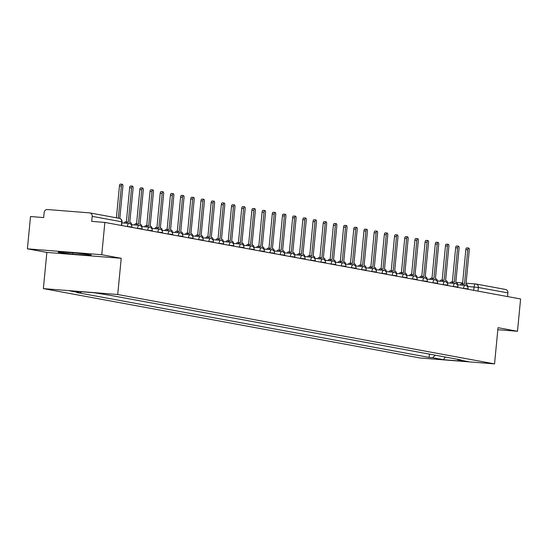 <?xml version="1.0" encoding="UTF-8"?>
<svg xmlns="http://www.w3.org/2000/svg" width="548" height="548" viewBox="0 0 548 548"><rect width="100%" height="100%" fill="white"/><g stroke="black" fill="none" stroke-linecap="round" stroke-linejoin="round"><path stroke-width="0.82" d="M101.757 254.724L27.4 248.833L46.861 252.416L43.374 288.611L420.186 357.995L494.543 363.886L117.731 294.502L121.218 258.307L101.757 254.724L104.867 222.426L520.6 298.975L517.49 331.273L498.029 327.69L494.543 363.886M27.4 248.833L30.51 216.535L43.669 217.577L44.155 212.549A3.261 2.98 -79.6 0 1 47.443 209.535L89.529 212.871A3.261 2.98 -79.6 0 1 89.81 212.905L119.389 218.351A3.261 2.98 100.4 0 1 121.772 221.796L92.194 216.35A3.261 2.98 -79.6 0 0 89.81 212.905M505.263 289.419A3.261 2.98 100.4 0 1 507.921 292.906L478.342 287.453L467.814 286.488M507.571 296.578L507.921 292.906M497.831 329.718L517.49 331.273M92.194 216.35L91.708 221.385L104.867 222.426M81.494 291.769L80.337 292.831L69.37 290.81L94.352 292.783L108.819 295.084L461.074 359.947L457.58 359.673L468.554 361.687L443.565 359.714L432.598 357.693L435.311 355.2M80.337 292.831L76.843 292.55L429.098 357.412L432.598 357.693M43.374 288.611L117.731 294.502M46.861 252.416L121.218 258.307M89.29 255.457L91.269 254.957L76.686 253.142L60.116 251.827L58.129 252.333L72.72 254.149L89.29 255.457L89.358 254.717M429.42 354.118L429.098 357.412M457.251 359.241L457.58 359.673M445.202 357.022L443.565 359.714M72.843 252.834L72.72 254.149M116.388 217.803L119.464 185.847A1.877 0.76 -85.5 0 1 120.368 184.114L122.3 184.265A1.877 0.76 94.5 0 0 121.403 185.998L118.306 218.152M119.8 218.46L122.903 186.279A1.877 0.76 94.5 0 0 122.3 184.265M131.664 225.372A3.261 1.322 94.5 0 0 130.63 222.639L129.787 222.481L133.089 188.156A1.877 0.76 94.5 0 0 132.486 186.142A1.877 0.76 94.5 0 0 131.589 187.875L128.28 222.2L127.431 222.05A3.261 1.322 94.5 0 0 127.376 222.043A3.261 1.322 94.5 0 0 126.239 223.221M124.3 223.063A3.261 1.322 -85.5 0 1 125.444 221.885A3.261 1.322 -85.5 0 1 125.499 221.892L127.321 222.036M126.355 221.961L129.657 187.724A1.877 0.76 -85.5 0 1 130.554 185.991L132.486 186.142M141.85 227.249A3.261 1.322 94.5 0 0 140.822 224.509L139.973 224.358L143.275 190.026A1.877 0.76 94.5 0 0 142.672 188.019A1.877 0.76 94.5 0 0 141.774 189.752L138.473 224.077L137.623 223.92A3.261 1.322 94.5 0 0 137.569 223.913A3.261 1.322 94.5 0 0 136.425 225.091M134.493 224.94A3.261 1.322 -85.5 0 1 135.63 223.762A3.261 1.322 -85.5 0 1 135.685 223.769L137.507 223.913M136.548 223.837L139.843 189.601A1.877 0.76 -85.5 0 1 140.74 187.868L142.672 188.019M152.036 229.126A3.261 1.322 94.5 0 0 151.008 226.386L150.159 226.235L153.467 191.903A1.877 0.76 94.5 0 0 152.865 189.896A1.877 0.76 94.5 0 0 151.96 191.629L148.659 225.954L147.809 225.797A3.261 1.322 94.5 0 0 147.755 225.79A3.261 1.322 94.5 0 0 146.611 226.968M144.679 226.817A3.261 1.322 -85.5 0 1 145.823 225.639A3.261 1.322 -85.5 0 1 145.878 225.646L147.7 225.79M146.734 225.708L150.029 191.478A1.877 0.76 -85.5 0 1 150.926 189.745L152.865 189.896M162.229 231.003A3.261 1.322 94.5 0 0 161.194 228.263L160.345 228.105L163.653 193.78A1.877 0.76 94.5 0 0 163.051 191.773A1.877 0.76 94.5 0 0 162.153 193.506L158.845 227.831L157.995 227.673A3.261 1.322 94.5 0 0 157.94 227.667A3.261 1.322 94.5 0 0 156.797 228.845M154.865 228.694A3.261 1.322 -85.5 0 1 156.009 227.516A3.261 1.322 -85.5 0 1 156.064 227.523L157.886 227.667M156.92 227.584L160.215 193.348A1.877 0.76 -85.5 0 1 161.119 191.615L163.051 191.773M172.415 232.879A3.261 1.322 94.5 0 0 171.38 230.139L170.531 229.982L173.839 195.657A1.877 0.76 94.5 0 0 173.237 193.65A1.877 0.76 94.5 0 0 172.339 195.383L169.031 229.708L168.181 229.55A3.261 1.322 94.5 0 0 168.126 229.544A3.261 1.322 94.5 0 0 166.989 230.722M165.051 230.571A3.261 1.322 -85.5 0 1 166.195 229.393A3.261 1.322 -85.5 0 1 166.25 229.4L168.072 229.544M167.106 229.461L170.407 195.225A1.877 0.76 -85.5 0 1 171.305 193.492L173.237 193.65M182.6 234.75A3.261 1.322 94.5 0 0 181.573 232.016L180.724 231.859L184.025 197.533A1.877 0.76 94.5 0 0 183.422 195.526A1.877 0.76 94.5 0 0 182.525 197.253L179.217 231.585L178.374 231.427A3.261 1.322 94.5 0 0 178.312 231.42A3.261 1.322 94.5 0 0 177.175 232.599M175.244 232.448A3.261 1.322 -85.5 0 1 176.381 231.27A3.261 1.322 -85.5 0 1 176.435 231.277L178.258 231.42M177.299 231.338L180.593 197.102A1.877 0.76 -85.5 0 1 181.491 195.369L183.422 195.526M192.786 236.626A3.261 1.322 94.5 0 0 191.759 233.893L190.91 233.736L194.211 199.41A1.877 0.76 94.5 0 0 193.608 197.396A1.877 0.76 94.5 0 0 192.711 199.13L189.409 233.462L188.56 233.304A3.261 1.322 94.5 0 0 188.505 233.297A3.261 1.322 94.5 0 0 187.361 234.476M185.43 234.318A3.261 1.322 -85.5 0 1 186.567 233.14A3.261 1.322 -85.5 0 1 186.628 233.147L188.45 233.29M187.484 233.215L190.779 198.979A1.877 0.76 -85.5 0 1 191.677 197.246L193.608 197.396M202.979 238.503A3.261 1.322 94.5 0 0 201.945 235.77L201.095 235.613L204.404 201.287A1.877 0.76 94.5 0 0 203.801 199.273A1.877 0.76 94.5 0 0 202.897 201.006L199.595 235.332L198.746 235.181A3.261 1.322 94.5 0 0 198.691 235.174A3.261 1.322 94.5 0 0 197.547 236.352M195.615 236.195A3.261 1.322 -85.5 0 1 196.759 235.017A3.261 1.322 -85.5 0 1 196.814 235.024L198.636 235.167M197.67 235.092L200.965 200.856A1.877 0.76 -85.5 0 1 201.863 199.123L203.801 199.273M213.165 240.38A3.261 1.322 94.5 0 0 212.131 237.64L211.281 237.49L214.59 203.157A1.877 0.76 94.5 0 0 213.987 201.15A1.877 0.76 94.5 0 0 213.09 202.883L209.781 237.209L208.932 237.051A3.261 1.322 94.5 0 0 208.877 237.044A3.261 1.322 94.5 0 0 207.74 238.222M205.801 238.072A3.261 1.322 -85.5 0 1 206.945 236.894A3.261 1.322 -85.5 0 1 207 236.9L208.822 237.044M207.856 236.969L211.151 202.733A1.877 0.76 -85.5 0 1 212.055 201L213.987 201.15M223.351 242.257A3.261 1.322 94.5 0 0 222.324 239.517L221.474 239.366L224.776 205.034A1.877 0.76 94.5 0 0 224.173 203.027A1.877 0.76 94.5 0 0 223.276 204.76L219.967 239.086L219.118 238.928A3.261 1.322 94.5 0 0 219.063 238.921A3.261 1.322 94.5 0 0 217.926 240.099M215.994 239.949A3.261 1.322 -85.5 0 1 217.131 238.77A3.261 1.322 -85.5 0 1 217.186 238.777L219.008 238.921M218.042 238.839L221.344 204.609A1.877 0.76 -85.5 0 1 222.241 202.876L224.173 203.027M233.537 244.134A3.261 1.322 94.5 0 0 232.51 241.394L231.66 241.236L234.962 206.911A1.877 0.76 94.5 0 0 234.359 204.904A1.877 0.76 94.5 0 0 233.462 206.637L230.16 240.962L229.311 240.805A3.261 1.322 94.5 0 0 229.256 240.798A3.261 1.322 94.5 0 0 228.112 241.976M226.18 241.826A3.261 1.322 -85.5 0 1 227.317 240.647A3.261 1.322 -85.5 0 1 227.372 240.654L229.201 240.798M228.235 240.716L231.53 206.48A1.877 0.76 -85.5 0 1 232.427 204.753L234.359 204.904M243.73 246.011A3.261 1.322 94.5 0 0 242.696 243.271L241.846 243.113L245.155 208.788A1.877 0.76 94.5 0 0 244.552 206.781A1.877 0.76 94.5 0 0 243.648 208.514L240.346 242.839L239.497 242.682A3.261 1.322 94.5 0 0 239.442 242.675A3.261 1.322 94.5 0 0 238.298 243.853M236.366 243.702A3.261 1.322 -85.5 0 1 237.51 242.524A3.261 1.322 -85.5 0 1 237.565 242.531L239.387 242.675M238.421 242.593L241.716 208.356A1.877 0.76 -85.5 0 1 242.613 206.623L244.552 206.781M253.916 247.881A3.261 1.322 94.5 0 0 252.881 245.148L252.032 244.99L255.341 210.665A1.877 0.76 94.5 0 0 254.738 208.658A1.877 0.76 94.5 0 0 253.84 210.384L250.532 244.716L249.683 244.559A3.261 1.322 94.5 0 0 249.628 244.552A3.261 1.322 94.5 0 0 248.484 245.73M246.552 245.579A3.261 1.322 -85.5 0 1 247.696 244.401A3.261 1.322 -85.5 0 1 247.751 244.408L249.573 244.552M248.607 244.47L251.902 210.233A1.877 0.76 -85.5 0 1 252.806 208.5L254.738 208.658M264.102 249.758A3.261 1.322 94.5 0 0 263.074 247.025L262.225 246.867L265.527 212.542A1.877 0.76 94.5 0 0 264.924 210.528A1.877 0.76 94.5 0 0 264.026 212.261L260.718 246.593L259.868 246.436A3.261 1.322 94.5 0 0 259.814 246.429A3.261 1.322 94.5 0 0 258.677 247.607M256.738 247.449A3.261 1.322 -85.5 0 1 257.882 246.271A3.261 1.322 -85.5 0 1 257.937 246.278L259.759 246.422M258.793 246.347L262.095 212.11A1.877 0.76 -85.5 0 1 262.992 210.377L264.924 210.528M274.288 251.635A3.261 1.322 94.5 0 0 273.26 248.902L272.411 248.744L275.713 214.419A1.877 0.76 94.5 0 0 275.11 212.405A1.877 0.76 94.5 0 0 274.212 214.138L270.911 248.463L270.061 248.313A3.261 1.322 94.5 0 0 270.006 248.306A3.261 1.322 94.5 0 0 268.863 249.484M266.931 249.326A3.261 1.322 -85.5 0 1 268.068 248.148A3.261 1.322 -85.5 0 1 268.123 248.155L269.952 248.299M268.986 248.223L272.281 213.987A1.877 0.76 -85.5 0 1 273.178 212.254L275.11 212.405M284.474 253.512A3.261 1.322 94.5 0 0 283.446 250.779L282.597 250.621L285.905 216.289A1.877 0.76 94.5 0 0 285.303 214.282A1.877 0.76 94.5 0 0 284.398 216.015L281.097 250.34L280.247 250.183A3.261 1.322 94.5 0 0 280.192 250.176A3.261 1.322 94.5 0 0 279.048 251.354M277.117 251.203A3.261 1.322 -85.5 0 1 278.261 250.025A3.261 1.322 -85.5 0 1 278.316 250.032L280.138 250.176M279.172 250.1L282.467 215.864A1.877 0.76 -85.5 0 1 283.364 214.131L285.303 214.282M294.666 255.389A3.261 1.322 94.5 0 0 293.632 252.649L292.783 252.498L296.091 218.166A1.877 0.76 94.5 0 0 295.488 216.159A1.877 0.76 94.5 0 0 294.591 217.892L291.283 252.217L290.433 252.059A3.261 1.322 94.5 0 0 290.378 252.053A3.261 1.322 94.5 0 0 289.234 253.231M287.303 253.08A3.261 1.322 -85.5 0 1 288.447 251.902A3.261 1.322 -85.5 0 1 288.501 251.909L290.324 252.053M289.358 251.97L292.653 217.741A1.877 0.76 -85.5 0 1 293.557 216.008L295.488 216.159M304.852 257.265A3.261 1.322 94.5 0 0 303.825 254.525L302.976 254.368L306.277 220.043A1.877 0.76 94.5 0 0 305.674 218.036A1.877 0.76 94.5 0 0 304.777 219.769L301.469 254.094L300.619 253.936A3.261 1.322 94.5 0 0 300.564 253.93A3.261 1.322 94.5 0 0 299.427 255.108M297.489 254.957A3.261 1.322 -85.5 0 1 298.633 253.779A3.261 1.322 -85.5 0 1 298.687 253.786L300.51 253.93M299.544 253.847L302.845 219.611A1.877 0.76 -85.5 0 1 303.743 217.885L305.674 218.036M315.038 259.142A3.261 1.322 94.5 0 0 314.011 256.402L313.161 256.245L316.463 221.919A1.877 0.76 94.5 0 0 315.86 219.912A1.877 0.76 94.5 0 0 314.963 221.645L311.661 255.971L310.812 255.813A3.261 1.322 94.5 0 0 310.757 255.806A3.261 1.322 94.5 0 0 309.613 256.985M307.681 256.834A3.261 1.322 -85.5 0 1 308.819 255.656A3.261 1.322 -85.5 0 1 308.873 255.663L310.695 255.806M309.736 255.724L313.031 221.488A1.877 0.76 -85.5 0 1 313.929 219.755L315.86 219.912M325.224 261.012A3.261 1.322 94.5 0 0 324.197 258.279L323.347 258.122L326.656 223.796A1.877 0.76 94.5 0 0 326.053 221.789A1.877 0.76 94.5 0 0 325.149 223.516L321.847 257.848L320.998 257.69A3.261 1.322 94.5 0 0 320.943 257.683A3.261 1.322 94.5 0 0 319.799 258.861M317.867 258.711A3.261 1.322 -85.5 0 1 319.011 257.533A3.261 1.322 -85.5 0 1 319.066 257.539L320.888 257.683M319.922 257.601L323.217 223.365A1.877 0.76 -85.5 0 1 324.115 221.632L326.053 221.789M335.417 262.889A3.261 1.322 94.5 0 0 334.383 260.156L333.533 259.999L336.842 225.673A1.877 0.76 94.5 0 0 336.239 223.659A1.877 0.76 94.5 0 0 335.342 225.392L332.033 259.725L331.184 259.567A3.261 1.322 94.5 0 0 331.129 259.56A3.261 1.322 94.5 0 0 329.985 260.738M328.053 260.581A3.261 1.322 -85.5 0 1 329.197 259.403A3.261 1.322 -85.5 0 1 329.252 259.41L331.074 259.553M330.108 259.478L333.403 225.242A1.877 0.76 -85.5 0 1 334.307 223.509L336.239 223.659M345.603 264.766A3.261 1.322 94.5 0 0 344.569 262.033L343.726 261.876L347.028 227.55A1.877 0.76 94.5 0 0 346.425 225.536A1.877 0.76 94.5 0 0 345.528 227.269L342.219 261.595L341.37 261.444A3.261 1.322 94.5 0 0 341.315 261.437A3.261 1.322 94.5 0 0 340.178 262.615M338.239 262.458A3.261 1.322 -85.5 0 1 339.383 261.28A3.261 1.322 -85.5 0 1 339.438 261.286L341.26 261.43M340.294 261.355L343.596 227.119A1.877 0.76 -85.5 0 1 344.493 225.386L346.425 225.536M355.789 266.643A3.261 1.322 94.5 0 0 354.762 263.91L353.912 263.752L357.214 229.42A1.877 0.76 94.5 0 0 356.611 227.413A1.877 0.76 94.5 0 0 355.714 229.146L352.412 263.472L351.563 263.314A3.261 1.322 94.5 0 0 351.508 263.307A3.261 1.322 94.5 0 0 350.364 264.485M348.432 264.335A3.261 1.322 -85.5 0 1 349.569 263.156A3.261 1.322 -85.5 0 1 349.624 263.163L351.446 263.307M350.487 263.232L353.782 228.996A1.877 0.76 -85.5 0 1 354.679 227.262L356.611 227.413M365.975 268.52A3.261 1.322 94.5 0 0 364.947 265.78L364.098 265.629L367.407 231.297A1.877 0.76 94.5 0 0 366.804 229.29A1.877 0.76 94.5 0 0 365.9 231.023L362.598 265.348L361.749 265.191A3.261 1.322 94.5 0 0 361.694 265.184A3.261 1.322 94.5 0 0 360.55 266.362M358.618 266.212A3.261 1.322 -85.5 0 1 359.762 265.033A3.261 1.322 -85.5 0 1 359.817 265.04L361.639 265.184M360.673 265.102L363.968 230.872A1.877 0.76 -85.5 0 1 364.865 229.139L366.804 229.29M376.168 270.397A3.261 1.322 94.5 0 0 375.133 267.657L374.284 267.499L377.593 233.174A1.877 0.76 94.5 0 0 376.99 231.167A1.877 0.76 94.5 0 0 376.092 232.9L372.784 267.225L371.934 267.068A3.261 1.322 94.5 0 0 371.88 267.061A3.261 1.322 94.5 0 0 370.736 268.239M368.804 268.088A3.261 1.322 -85.5 0 1 369.948 266.91A3.261 1.322 -85.5 0 1 370.003 266.917L371.825 267.061M370.859 266.979L374.154 232.742A1.877 0.76 -85.5 0 1 375.058 231.016L376.99 231.167M386.354 272.274A3.261 1.322 94.5 0 0 385.319 269.534L384.47 269.376L387.779 235.051A1.877 0.76 94.5 0 0 387.176 233.044A1.877 0.76 94.5 0 0 386.278 234.777L382.97 269.102L382.12 268.945A3.261 1.322 94.5 0 0 382.066 268.938A3.261 1.322 94.5 0 0 380.929 270.116M378.99 269.965A3.261 1.322 -85.5 0 1 380.134 268.787A3.261 1.322 -85.5 0 1 380.189 268.794L382.011 268.938M381.045 268.856L384.347 234.619A1.877 0.76 -85.5 0 1 385.244 232.886L387.176 233.044M396.54 274.144A3.261 1.322 94.5 0 0 395.512 271.411L394.663 271.253L397.964 236.928A1.877 0.76 94.5 0 0 397.362 234.921A1.877 0.76 94.5 0 0 396.464 236.647L393.156 270.979L392.313 270.822A3.261 1.322 94.5 0 0 392.252 270.815A3.261 1.322 94.5 0 0 391.114 271.993M389.183 271.842A3.261 1.322 -85.5 0 1 390.32 270.664A3.261 1.322 -85.5 0 1 390.375 270.671L392.197 270.815M391.238 270.733L394.533 236.496A1.877 0.76 -85.5 0 1 395.43 234.763L397.362 234.921M406.726 276.021A3.261 1.322 94.5 0 0 405.698 273.288L404.849 273.13L408.15 238.805A1.877 0.76 94.5 0 0 407.548 236.791A1.877 0.76 94.5 0 0 406.65 238.524L403.349 272.856L402.499 272.699A3.261 1.322 94.5 0 0 402.444 272.692A3.261 1.322 94.5 0 0 401.3 273.87M399.369 273.712A3.261 1.322 -85.5 0 1 400.506 272.534A3.261 1.322 -85.5 0 1 400.567 272.541L402.39 272.692M401.424 272.609L404.719 238.373A1.877 0.76 -85.5 0 1 405.616 236.64L407.548 236.791M416.918 277.898A3.261 1.322 94.5 0 0 415.884 275.165L415.035 275.007L418.343 240.682A1.877 0.76 94.5 0 0 417.74 238.668A1.877 0.76 94.5 0 0 416.836 240.401L413.535 274.726L412.685 274.575A3.261 1.322 94.5 0 0 412.63 274.569A3.261 1.322 94.5 0 0 411.486 275.747M409.555 275.589A3.261 1.322 -85.5 0 1 410.699 274.411A3.261 1.322 -85.5 0 1 410.753 274.418L412.575 274.562M411.61 274.486L414.905 240.25A1.877 0.76 -85.5 0 1 415.802 238.517L417.74 238.668M427.104 279.775A3.261 1.322 94.5 0 0 426.07 277.041L425.221 276.884L428.529 242.552A1.877 0.76 94.5 0 0 427.926 240.545A1.877 0.76 94.5 0 0 427.029 242.278L423.72 276.603L422.871 276.445A3.261 1.322 94.5 0 0 422.816 276.439A3.261 1.322 94.5 0 0 421.679 277.617M419.741 277.466A3.261 1.322 -85.5 0 1 420.885 276.288A3.261 1.322 -85.5 0 1 420.939 276.295L422.761 276.439M421.796 276.363L425.09 242.127A1.877 0.76 -85.5 0 1 425.995 240.394L427.926 240.545M437.29 281.651A3.261 1.322 94.5 0 0 436.263 278.911L435.413 278.761L438.715 244.429A1.877 0.76 94.5 0 0 438.112 242.422A1.877 0.76 94.5 0 0 437.215 244.155L433.906 278.48L433.057 278.322A3.261 1.322 94.5 0 0 433.002 278.316A3.261 1.322 94.5 0 0 431.865 279.494M429.933 279.343A3.261 1.322 -85.5 0 1 431.07 278.165A3.261 1.322 -85.5 0 1 431.125 278.172L432.947 278.316M431.982 278.24L435.283 244.004A1.877 0.76 -85.5 0 1 436.181 242.271L438.112 242.422M447.476 283.528A3.261 1.322 94.5 0 0 446.449 280.788L445.599 280.631L448.901 246.305A1.877 0.76 94.5 0 0 448.298 244.298A1.877 0.76 94.5 0 0 447.401 246.031L444.099 280.357L443.25 280.199A3.261 1.322 94.5 0 0 443.195 280.192A3.261 1.322 94.5 0 0 442.051 281.371M440.119 281.22A3.261 1.322 -85.5 0 1 441.256 280.042A3.261 1.322 -85.5 0 1 441.311 280.049L443.14 280.192M442.174 280.11L445.469 245.874A1.877 0.76 -85.5 0 1 446.367 244.148L448.298 244.298M457.669 285.405A3.261 1.322 94.5 0 0 456.635 282.665L455.785 282.508L459.094 248.182A1.877 0.76 94.5 0 0 458.491 246.175A1.877 0.76 94.5 0 0 457.587 247.908L454.285 282.234L453.436 282.076A3.261 1.322 94.5 0 0 453.381 282.069A3.261 1.322 94.5 0 0 452.237 283.248M450.305 283.097A3.261 1.322 -85.5 0 1 451.449 281.919A3.261 1.322 -85.5 0 1 451.504 281.925L453.326 282.069M452.36 281.987L455.655 247.751A1.877 0.76 -85.5 0 1 456.553 246.018L458.491 246.175M467.855 287.275A3.261 1.322 94.5 0 0 466.821 284.542L465.971 284.385L469.28 250.059A1.877 0.76 94.5 0 0 468.677 248.052A1.877 0.76 94.5 0 0 467.78 249.778L464.471 284.111L463.622 283.953A3.261 1.322 94.5 0 0 463.567 283.946A3.261 1.322 94.5 0 0 462.423 285.124M460.491 284.974A3.261 1.322 -85.5 0 1 461.635 283.796A3.261 1.322 -85.5 0 1 461.69 283.802L463.512 283.946M462.546 283.864L465.841 249.628A1.877 0.76 -85.5 0 1 466.745 247.895L468.677 248.052M468.074 289.303L467.841 288.823L462.382 288.255M463.546 288.474L463.56 288.351A3.261 1.322 -85.5 0 1 465.122 285.337A3.261 1.322 -85.5 0 1 465.177 285.344M457.888 287.426L457.655 286.953L452.196 286.378M453.36 286.597L453.374 286.474A3.261 1.322 -85.5 0 1 454.936 283.46A3.261 1.322 -85.5 0 1 454.991 283.467M447.702 285.556L447.463 285.076L442.01 284.508M443.174 284.72L443.181 284.597A3.261 1.322 -85.5 0 1 444.75 281.583A3.261 1.322 -85.5 0 1 444.805 281.59M437.51 283.679L437.277 283.2L431.824 282.631M432.982 282.843L432.995 282.72A3.261 1.322 -85.5 0 1 434.557 279.706A3.261 1.322 -85.5 0 1 434.612 279.72M427.324 281.802L427.091 281.323L421.631 280.754M422.796 280.966L422.809 280.843A3.261 1.322 -85.5 0 1 424.371 277.836A3.261 1.322 -85.5 0 1 424.426 277.843M417.138 279.925L416.905 279.446L411.445 278.877M412.61 279.09L412.623 278.973A3.261 1.322 -85.5 0 1 414.185 275.959A3.261 1.322 -85.5 0 1 414.24 275.966M406.952 278.048L406.712 277.569L401.259 277M402.424 277.213L402.431 277.096A3.261 1.322 -85.5 0 1 403.999 274.082A3.261 1.322 -85.5 0 1 404.054 274.089M396.759 276.171L396.526 275.692L391.073 275.123M392.238 275.343L392.245 275.219A3.261 1.322 -85.5 0 1 393.807 272.205A3.261 1.322 -85.5 0 1 393.868 272.212M386.573 274.295L386.34 273.822L380.881 273.247M382.045 273.466L382.059 273.342A3.261 1.322 -85.5 0 1 383.621 270.328A3.261 1.322 -85.5 0 1 383.675 270.335M376.387 272.425L376.154 271.945L370.695 271.376M371.859 271.589L371.873 271.466A3.261 1.322 -85.5 0 1 373.435 268.452A3.261 1.322 -85.5 0 1 373.489 268.458M366.201 270.548L365.961 270.068L360.509 269.5M361.673 269.712L361.687 269.589A3.261 1.322 -85.5 0 1 363.249 266.575A3.261 1.322 -85.5 0 1 363.303 266.588M356.015 268.671L355.775 268.191L350.323 267.623M351.487 267.835L351.494 267.712A3.261 1.322 -85.5 0 1 353.063 264.705A3.261 1.322 -85.5 0 1 353.118 264.711M345.822 266.794L345.589 266.314L340.13 265.746M341.294 265.958L341.308 265.842A3.261 1.322 -85.5 0 1 342.87 262.828A3.261 1.322 -85.5 0 1 342.925 262.834M335.636 264.917L335.403 264.437L329.944 263.869M331.108 264.081L331.122 263.965A3.261 1.322 -85.5 0 1 332.684 260.951A3.261 1.322 -85.5 0 1 332.739 260.958M325.45 263.04L325.211 262.561L319.758 261.992M320.923 262.211L320.936 262.088A3.261 1.322 -85.5 0 1 322.498 259.074A3.261 1.322 -85.5 0 1 322.553 259.081M315.264 261.163L315.025 260.69L309.572 260.115M310.737 260.334L310.743 260.211A3.261 1.322 -85.5 0 1 312.312 257.197A3.261 1.322 -85.5 0 1 312.367 257.204M305.072 259.293L304.839 258.814L299.379 258.245M300.544 258.457L300.557 258.334A3.261 1.322 -85.5 0 1 302.119 255.32A3.261 1.322 -85.5 0 1 302.174 255.327M294.886 257.416L294.653 256.937L289.193 256.368M290.358 256.58L290.372 256.457A3.261 1.322 -85.5 0 1 291.933 253.443A3.261 1.322 -85.5 0 1 291.988 253.457M284.7 255.539L284.46 255.06L279.007 254.491M280.172 254.704L280.186 254.58A3.261 1.322 -85.5 0 1 281.747 251.573A3.261 1.322 -85.5 0 1 281.802 251.58M274.514 253.662L274.274 253.183L268.821 252.614M269.986 252.827L269.993 252.71A3.261 1.322 -85.5 0 1 271.561 249.696A3.261 1.322 -85.5 0 1 271.616 249.703M264.321 251.785L264.088 251.306L258.635 250.737M259.793 250.95L259.807 250.833A3.261 1.322 -85.5 0 1 261.369 247.819A3.261 1.322 -85.5 0 1 261.423 247.826M254.135 249.909L253.902 249.429L248.443 248.861M249.607 249.08L249.621 248.956A3.261 1.322 -85.5 0 1 251.183 245.942A3.261 1.322 -85.5 0 1 251.237 245.949M243.949 248.032L243.716 247.552L238.257 246.984M239.421 247.203L239.435 247.08A3.261 1.322 -85.5 0 1 240.997 244.066A3.261 1.322 -85.5 0 1 241.052 244.072M233.763 246.162L233.523 245.682L228.071 245.114M229.235 245.326L229.242 245.203A3.261 1.322 -85.5 0 1 230.811 242.189A3.261 1.322 -85.5 0 1 230.866 242.195M223.57 244.285L223.337 243.805L217.885 243.237M219.042 243.449L219.056 243.326A3.261 1.322 -85.5 0 1 220.618 240.312A3.261 1.322 -85.5 0 1 220.673 240.325M213.384 242.408L213.151 241.928L207.692 241.36M208.857 241.572L208.87 241.449A3.261 1.322 -85.5 0 1 210.432 238.442A3.261 1.322 -85.5 0 1 210.487 238.449M203.198 240.531L202.966 240.051L197.506 239.483M198.671 239.695L198.684 239.579A3.261 1.322 -85.5 0 1 200.246 236.565A3.261 1.322 -85.5 0 1 200.301 236.572M193.012 238.654L192.773 238.175L187.32 237.606M188.485 237.818L188.491 237.702A3.261 1.322 -85.5 0 1 190.06 234.688A3.261 1.322 -85.5 0 1 190.115 234.695M182.82 236.777L182.587 236.298L177.134 235.729M178.299 235.948L178.306 235.825A3.261 1.322 -85.5 0 1 179.867 232.811A3.261 1.322 -85.5 0 1 179.929 232.818M172.634 234.9L172.401 234.421L166.941 233.852M168.106 234.071L168.12 233.948A3.261 1.322 -85.5 0 1 169.681 230.934A3.261 1.322 -85.5 0 1 169.736 230.941M162.448 233.03L162.215 232.551L156.755 231.982M157.92 232.194L157.934 232.071A3.261 1.322 -85.5 0 1 159.495 229.057A3.261 1.322 -85.5 0 1 159.55 229.064M152.262 231.153L152.022 230.674L146.569 230.105M147.734 230.318L147.748 230.194A3.261 1.322 -85.5 0 1 149.309 227.18A3.261 1.322 -85.5 0 1 149.364 227.194M142.076 229.276L141.836 228.797L136.383 228.228M137.548 228.441L137.555 228.317A3.261 1.322 -85.5 0 1 139.124 225.31A3.261 1.322 -85.5 0 1 139.178 225.317M131.883 227.399L131.65 226.92L126.191 226.351M127.355 226.564L127.369 226.447A3.261 1.322 -85.5 0 1 128.931 223.433A3.261 1.322 -85.5 0 1 128.986 223.44M473.732 290.344L474.061 286.981A3.261 1.322 94.5 0 1 475.623 283.967A3.261 1.322 94.5 0 1 475.678 283.974A3.261 2.98 100.4 0 1 478.342 287.453L477.986 291.132M437.256 280.932L440.14 281.158L437.256 280.932M455.799 282.398L462.635 282.939L455.799 282.398M505.537 289.46L475.959 284.008A3.261 3.261 0 0 0 475.623 283.967L466.088 283.213L475.568 283.967M121.697 225.523L121.772 221.796L121.423 225.475M119.115 218.316A3.261 2.98 100.4 0 1 119.389 218.351A3.261 3.261 0 0 1 122.046 221.878M121.403 185.998L119.464 185.847M131.589 187.875L129.657 187.724M141.774 189.752L139.843 189.601M151.96 191.629L150.029 191.478M162.153 193.506L160.215 193.348M172.339 195.383L170.407 195.225M182.525 197.253L180.593 197.102M192.711 199.13L190.779 198.979M202.897 201.006L200.965 200.856M213.09 202.883L211.151 202.733M223.276 204.76L221.344 204.609M233.462 206.637L231.53 206.48M243.648 208.514L241.716 208.356M253.84 210.384L251.902 210.233M264.026 212.261L262.095 212.11M274.212 214.138L272.281 213.987M284.398 216.015L282.467 215.864M294.591 217.892L292.653 217.741M304.777 219.769L302.845 219.611M314.963 221.645L313.031 221.488M325.149 223.516L323.217 223.365M335.342 225.392L333.403 225.242M345.528 227.269L343.596 227.119M355.714 229.146L353.782 228.996M365.9 231.023L363.968 230.872M376.092 232.9L374.154 232.742M386.278 234.777L384.347 234.619M396.464 236.647L394.533 236.496M406.65 238.524L404.719 238.373M416.836 240.401L414.905 240.25M427.029 242.278L425.09 242.127M437.215 244.155L435.283 244.004M447.401 246.031L445.469 245.874M457.587 247.908L455.655 247.751M467.78 249.778L465.841 249.628M131.924 226.995A3.261 3.261 0 0 0 128.931 223.433L121.951 222.878M142.11 228.872A3.261 3.261 0 0 0 139.124 225.31L131.636 224.714M152.296 230.749A3.261 3.261 0 0 0 149.309 227.18L141.822 226.591M162.489 232.626A3.261 3.261 0 0 0 159.495 229.057L152.008 228.468M172.675 234.503A3.261 3.261 0 0 0 169.681 230.934L162.194 230.345M182.861 236.38A3.261 3.261 0 0 0 179.867 232.811L172.387 232.222M193.047 238.25A3.261 3.261 0 0 0 190.06 234.688L182.573 234.092M203.24 240.127A3.261 3.261 0 0 0 200.246 236.565L192.759 235.969M213.425 242.004A3.261 3.261 0 0 0 210.432 238.442L202.945 237.846M223.611 243.881A3.261 3.261 0 0 0 220.618 240.312L213.138 239.723M233.797 245.757A3.261 3.261 0 0 0 230.811 242.189L223.324 241.6M243.99 247.634A3.261 3.261 0 0 0 240.997 244.066L233.51 243.476M254.176 249.511A3.261 3.261 0 0 0 251.183 245.942L243.696 245.353M264.362 251.381A3.261 3.261 0 0 0 261.369 247.819L253.888 247.223M274.548 253.258A3.261 3.261 0 0 0 271.561 249.696L264.074 249.1M284.741 255.135A3.261 3.261 0 0 0 281.747 251.573L274.26 250.977M294.927 257.012A3.261 3.261 0 0 0 291.933 253.443L284.446 252.854M305.113 258.889A3.261 3.261 0 0 0 302.119 255.32L294.639 254.731M315.299 260.766A3.261 3.261 0 0 0 312.312 257.197L304.825 256.608M325.485 262.643A3.261 3.261 0 0 0 322.498 259.074L315.011 258.485M335.677 264.52A3.261 3.261 0 0 0 332.684 260.951L325.197 260.355M345.863 266.39A3.261 3.261 0 0 0 342.87 262.828L335.39 262.232M356.049 268.267A3.261 3.261 0 0 0 353.063 264.705L345.576 264.109M366.235 270.143A3.261 3.261 0 0 0 363.249 266.575L355.762 265.986M376.428 272.02A3.261 3.261 0 0 0 373.435 268.452L365.948 267.862M386.614 273.897A3.261 3.261 0 0 0 383.621 270.328L376.134 269.739M396.8 275.774A3.261 3.261 0 0 0 393.807 272.205L386.326 271.616M406.986 277.651A3.261 3.261 0 0 0 403.999 274.082L396.512 273.486M417.179 279.521A3.261 3.261 0 0 0 414.185 275.959L406.698 275.363M427.365 281.398A3.261 3.261 0 0 0 424.371 277.836L416.884 277.24M437.551 283.275A3.261 3.261 0 0 0 434.557 279.706L427.077 279.117M447.737 285.152A3.261 3.261 0 0 0 444.75 281.583L437.263 280.994M457.929 287.029A3.261 3.261 0 0 0 454.936 283.46L447.449 282.871M468.115 288.906A3.261 3.261 0 0 0 465.122 285.337L457.635 284.748M127.376 222.043L125.444 221.885M137.569 223.913L135.63 223.762M147.755 225.79L145.823 225.639M157.94 227.667L156.009 227.516M168.126 229.544L166.195 229.393M178.312 231.42L176.381 231.27M188.505 233.297L186.567 233.14M198.691 235.174L196.759 235.017M208.877 237.044L206.945 236.894M219.063 238.921L217.131 238.77M229.256 240.798L227.317 240.647M239.442 242.675L237.51 242.524M249.628 244.552L247.696 244.401M259.814 246.429L257.882 246.271M270.006 248.306L268.068 248.148M280.192 250.176L278.261 250.025M290.378 252.053L288.447 251.902M300.564 253.93L298.633 253.779M310.757 255.806L308.819 255.656M320.943 257.683L319.011 257.533M331.129 259.56L329.197 259.403M341.315 261.437L339.383 261.28M351.508 263.307L349.569 263.156M361.694 265.184L359.762 265.033M371.88 267.061L369.948 266.91M382.066 268.938L380.134 268.787M392.252 270.815L390.32 270.664M402.444 272.692L400.506 272.534M412.63 274.569L410.699 274.411M422.816 276.439L420.885 276.288M433.002 278.316L431.07 278.165M443.195 280.192L441.256 280.042M453.381 282.069L451.449 281.919M463.567 283.946L461.635 283.796"/></g></svg>
